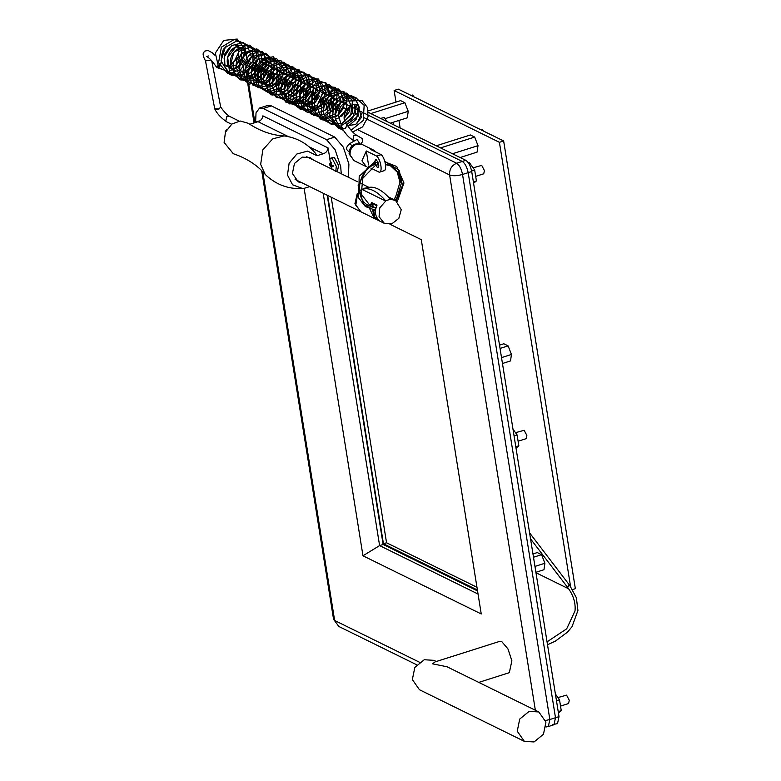 <?xml version="1.0" encoding="UTF-8"?>
<svg xmlns="http://www.w3.org/2000/svg" width="781" height="781" viewBox="0 0 781 781"><rect width="100%" height="100%" fill="white"/><g stroke="black" fill="none" stroke-linecap="round" stroke-linejoin="round"><path stroke-width="1.17" d="M289.302 73.16L288.931 72.164M386.78 121.436L384.34 117.492L380.581 118.38M475.678 176.36L483.732 173.802L484.425 170.57L481.711 165.406L473.091 167.837M518.106 441.226L526.15 438.668L526.853 435.437L524.139 430.272L515.519 432.713M560.533 706.092L568.578 703.544L569.281 700.303L566.567 695.139L557.946 697.579M545.597 720.492L549.844 719.526L462.537 174.466L468.19 172.669L555.496 717.729L468.19 172.669C467.028 167.085 465.066 163.346 462.293 161.452L362.306 112.249M553.973 724.758L555.496 717.729L549.844 719.526L548.33 726.555L553.973 724.758L555.496 717.729L559.02 716.607L557.507 723.645L552.489 724.573M368.3 115.197L462.293 161.452L456.651 163.239L364.356 117.833M323.168 193.239L379.605 545.597L478.05 594.038L379.605 545.597L323.168 193.239M389.914 224.225L421.281 239.66L481.242 613.983L362.98 555.789L379.605 545.597L383.129 544.474L477.552 590.934M304.121 188.319L362.98 555.789M358.362 130.056L449.622 174.964C449.29 169.35 451.633 165.445 456.651 163.239C459.423 165.133 461.386 168.881 462.537 174.466C457.149 175.95 452.843 176.115 449.622 174.964L535.356 710.251M253.62 63.983L252.995 64.267M248.358 69.05L247.343 75.425M261.694 170.609L333.565 619.323L338.847 626.479L416.732 664.797M546.846 726.369L546.046 726.584M254.362 63.7L253.766 63.486M483.664 131.14L482.404 129.373L480.989 129.822M413.891 96.805L412.632 95.038L411.216 95.487M502.466 363.487L510.52 360.929L511.457 354.457L508.109 345.876L503.833 343.767L499.518 345.134M511.457 354.457L501.519 357.61M508.109 345.876L500.055 348.433M460.116 157.518L477.084 152.129L478.011 145.656L474.672 137.075L470.387 134.967L436.296 145.793M478.011 145.656L452.482 153.759M474.672 137.075L440.572 147.902M390.334 123.183L407.301 117.794L408.229 111.322L404.89 102.741L400.614 100.632L368.271 110.902M408.229 111.322L385.453 118.556M404.89 102.741L370.799 113.567M535.903 572.288L543.966 569.73L544.904 563.257L541.555 554.676L537.279 552.567L532.964 553.944M544.904 563.257L534.965 566.41M541.555 554.676L533.491 557.234M257.945 121.69L256.832 121.543L259.946 120.84M256.832 121.543L256.012 122.305M335.801 171.049L336.308 166.333L332.013 158.143L330.929 158.006L334.317 157.411L338.612 165.601L337.509 170.736L335.205 171.469M331.046 164.371L330.402 164.576L330.47 161.823L331.154 162.155L331.085 164.918L332.852 165.387L333.077 166.773L331.3 166.304L331.974 168.276M333.223 165.689L331.3 166.304M331.534 168.413L330.627 165.963L332.54 165.357L332.628 165.884M330.627 165.963L329.836 165.181L331.261 164.723M329.836 165.181L329.611 163.795L330.402 164.576M330.929 158.006L329.875 159.373L331.661 169.018M499.41 142.318L394.132 90.508L398.369 89.171L503.647 140.97L499.41 142.318L570.569 586.57M503.647 140.97L575.363 588.689L572.571 589.567M394.132 90.508L395.987 102.096M398.935 120.45L400.136 128.006M535.981 572.737L568.646 588.806M473.598 183.271L476.41 180.919L474.672 170.053L469.166 162.341L468.239 162.633M474.672 170.053L471.626 171.019M476.41 180.919L473.374 181.885M516.026 448.148L518.838 445.785L517.09 434.919L512.98 429.15M517.09 434.919L514.054 435.886M518.838 445.785L515.802 446.752M558.444 713.014L561.256 710.651L559.518 699.786L555.408 694.016M559.518 699.786L556.482 700.752M561.256 710.651L558.22 711.618M331.203 197.193L386.556 542.775L476.957 587.263M386.556 542.775L383.442 543.761L327.649 195.445M477.396 589.997L383.442 543.761M517.247 731.211L524.363 741.354L534.048 741.95L543.469 734.247L545.939 722.103L538.831 711.96L529.147 711.364L519.716 719.067L517.247 731.211M478.753 682.399L509.319 672.685L511.887 660.775L507.943 648.884L501.91 641.777L499.401 641.465L435.105 661.888L432.528 663.821L446.996 666.769L538.831 711.96M524.363 741.354L419.456 689.73L412.348 679.587L414.818 667.443L424.239 659.74L433.924 660.335L436.296 661.507M392.833 122.383L393.936 124.95M327.19 195.221L383.129 544.474M471.714 171.547C470.562 165.963 468.6 162.223 465.827 160.33L462.293 161.452C465.066 163.346 467.028 167.085 468.19 172.669L471.714 171.547L559.02 716.607M368.398 112.386L465.827 160.33M362.208 112.2L359.309 110.765M359.211 110.726L356.302 109.291M356.204 109.242L353.305 107.817M353.207 107.768L350.308 106.343M350.21 106.294L347.311 104.869M347.213 104.82L344.314 103.395M343.865 103.17L341.307 101.911M340.867 101.696L338.31 100.437M337.87 100.222L335.313 98.962M334.873 98.748L332.315 97.488M331.876 97.274L329.309 96.014M329.211 95.965L326.312 94.53M325.872 94.316L323.314 93.056M322.865 92.841L320.317 91.582M319.868 91.357L317.32 90.108M316.871 89.893L314.313 88.634M313.874 88.419L311.316 87.16M310.877 86.935L308.319 85.676M307.88 85.461L305.322 84.202M304.883 83.987L302.315 82.727M301.876 82.513L299.318 81.253M298.879 81.039L296.321 79.779M295.882 79.555L293.324 78.295M292.885 78.08L290.327 76.821M289.878 76.606L287.32 75.347M286.881 75.132L284.323 73.873M283.884 73.658L281.326 72.399M280.887 72.184L278.339 70.925M277.89 70.7L275.332 69.45M274.883 69.226L272.335 67.976M271.886 67.752L269.338 66.502M268.889 66.278L266.331 65.018M265.891 64.803L263.334 63.544M262.885 63.32L260.327 62.06M260.014 61.914L263.002 60.586M302.198 182.92L298.293 181.895L292.416 173.509L294.457 163.463L302.247 157.098L310.262 157.586L313.454 160.056M309.1 146.799L323.236 153.75L317.008 155.731L315.446 153.271C307.763 143.997 297.883 138.286 285.797 136.148L283.962 135.943L272.686 138.862L262.846 149.854L260.659 164.4L265.11 174.261L266.389 175.598C277.499 185.507 290.132 189.734 304.278 188.299L309.715 186.62M283.962 135.943C271.827 135.279 259.927 131.062 248.27 123.291L240.236 121.016L231.957 123.984L225.445 132.155L224.098 142.406L233.304 153.711C246.571 158.201 257.174 165.055 265.11 174.261M317.008 155.731L307.626 151.104L296.887 153.984L289.126 163.219L287.476 175.081L292.582 184.785L302.403 188.436L304.278 188.299M323.236 153.75C325.98 152.92 327.6 150.987 328.088 147.941L262.885 115.852C262.396 118.897 260.776 120.83 258.023 121.67L249.588 124.345M288.492 136.655L258.023 121.67M328.088 147.941L329.904 159.275M341.248 173.733L340.701 166.626L335.127 149.757L326.565 139.701L263.138 108.491L259.575 108.032L267.766 105.435L271.329 105.884L334.756 137.095L343.318 147.16L348.892 164.03L348.443 177.277M259.575 108.032L256.022 112.825L255.612 122.432M219.188 108.891L220.642 106.948C224.02 111.742 226.978 114.875 229.516 116.349L226.695 116.789L225.826 121.016L226.793 121.885C221.57 118.361 217.694 114.338 215.156 109.828L219.188 108.891L214.746 108.774L205.481 60.889L203.441 56.632L203.07 53.909L204.456 51.185L207.98 50.423L212.188 52.717L215.019 55.285M210.577 59.571L209.777 60.362L205.481 60.889M209.777 60.362L210.85 59.854M216.991 67.547L218.495 67.439L219.949 66.18L220.906 62.802M345.378 128.416L342.4 128.963C345.924 133.61 347.203 136.538 353.881 140.795L354.223 140.961M347.213 125.204L345.368 128.416L347.057 124.911C338.271 116.223 351.216 99.841 357.991 105.357L361.496 117.375L355.638 124.501L347.574 125.595M220.203 65.799L217.118 67.098L216.122 66.502M349.019 151.524L348.492 151.26C345.641 149.464 346.032 146.926 349.663 143.655L352.006 145.744M356.468 139.633L357.356 139.887L359.719 143.636M374.753 161.726L375.505 159.558L376.149 159.636C379.068 163.493 379.488 166.109 377.418 167.505L375.69 165.338M378.063 167.593L377.418 167.505M366.348 166.646L361.945 160.847L366.299 150.967L376.676 156.073L381.196 154.638C385.365 158.416 387.347 170.834 383.783 170.805L379.263 172.24L370.858 168.1M384.037 170.746L379.263 172.24C382.836 172.269 380.845 159.851 376.676 156.073L381.196 154.638L370.819 149.532L373.845 150.225L376.237 152.197M368.534 164.918L366.299 150.967M375.827 162.477L375.007 161.647M378.092 165.308C380.269 164.986 375.837 160.847 378.092 165.308C380.269 164.986 375.837 160.847 378.092 165.308L378.814 165.347M225.475 132.448L226.998 129.91M373.22 207.277L372.644 203.665L376.198 205.413L376.383 206.574M367.568 187.665L362.423 189.598L385.687 201.049L379.781 207.844L379.068 216.708L384.33 223.337L391.857 223.796L398.818 218.387L401.249 209.669L395.576 200.473L390.451 199.243C381.733 189.432 373.972 185.624 367.177 187.791M362.423 189.598L360.685 190.798M357.454 194.537L355.804 205.266L361.056 211.885L384.33 223.337M370.184 206.282L371.561 202.435L377.038 205.139C374.275 211.495 375.105 216.718 379.546 220.798L374.06 218.094L369.891 209.083M360.637 190.086L364.19 188.27L367.295 187.752M360.763 211.729L354.935 203.704L357.239 193.649M371.561 202.435L372.293 207.043M372.801 210.196L374.06 218.094M378.463 219.568L374.909 217.821L373.728 210.45M374.909 217.821L376.637 217.264M362.384 189.324C369.179 187.147 376.93 190.964 385.648 200.766L385.687 201.049M390.451 199.243L385.648 200.766M358.762 115.071L355.365 113.401M349.761 110.648L346.793 109.184M346.764 109.174L343.786 107.71M338.193 104.947L337.372 104.547M331.769 101.794L328.791 100.329M328.772 100.319L325.374 98.64M317.184 94.618L316.373 94.218M311.189 91.67L310.379 91.27M305.195 88.712L304.375 88.312M299.201 85.764L298.381 85.363M290.2 81.341L289.38 80.931M284.206 78.383L283.386 77.983M278.202 75.435L271.378 72.077M419.475 662.229L334.649 620.485L262.758 171.693M254.909 122.656L248.69 83.86M547.051 641.845L566.694 628.822L575.011 610.927C575.792 602.844 573.322 595.005 567.611 587.4L568.851 585.477L569.886 585.652L576.378 597.787L577.93 610.498L572.024 626.694L567.592 632.044L555.359 641.142L547.51 644.745M263.138 108.491L271.329 105.884M326.565 139.701L334.756 137.095M347.057 124.911L347.486 125.458C350.884 130.398 353.92 133.668 356.614 135.25L353.783 135.689L352.924 139.916L353.881 140.795M217.079 67.625L215.966 66.336L220.008 65.399L221.199 63.066M365.869 166.441L354.008 160.603L350.093 155.009C349.781 149.767 351.967 146.115 356.653 144.065L361.984 144.397L373.845 150.225M350.093 155.009L349.078 153.925C349.546 145.608 353.852 142.435 361.984 144.397M225.348 132.37L225.27 131.374L226.578 129.9M545.997 726.994L548.33 726.555M247.723 83.43L254.05 122.929M333.565 619.323L338.847 626.479M248.836 66.034L247.723 67.42M253.337 63.368L253.845 63.212M254.01 63.154L254.674 62.949M530.553 538.87L567.611 587.4M569.886 585.652L529.596 532.886M220.711 107.114L211.719 60.781M215.156 109.828L214.746 108.774M231.586 124.247L226.793 121.885M239.181 121.104L229.516 116.349M217.04 67.596L228.745 71.608L241.622 64.062L245.166 49.496L237.209 39.05L223.776 40.397L215.322 53.069L218.69 67.615L230.815 73.141L240.821 69.431L247.323 60.469L244.385 43.443L234.28 39.441L221.374 47.163L218.543 62.792L227.886 73.619L236.985 74.195L245.332 69.616L251.404 56.837L247.03 44.566L236.682 40.954L225.201 47.495L221.003 60.879L229.516 74.478L242.413 74.917L253.181 63.798L252.361 49.027L243.301 42.594L231.654 45.591L224.528 56.554L224.967 67.156L231.127 75.161L245.585 76.313L253.444 70.202L257.291 60.957L255.934 51.575L249.695 45.181L236.692 45.747L227.681 57.433L229.565 71.969L240.079 78.881L252.751 75.386L260.063 63.769L257.339 50.462L245.693 45.376L233.89 52.327L230.092 66.317L239.65 79.418L253.435 78.373L262.728 66.58L260.805 52.571L251.414 46.889L239.22 51.204L233.05 63.769L234.622 73.17L240.733 79.955L255.817 80.17L263.373 73.287L266.438 63.573L263.998 54.338L256.783 48.861L241.261 53.635L235.96 66.766L240.987 79.379L252.81 83.421L264.154 77.641L269.406 65.731L262.621 51.595L249.168 51.409L241.807 58.37L238.957 68.416L241.719 78.12L249.344 84.104L265.569 80.628L272.11 69.392L270.041 57.364L260.776 51.37L249.695 54.416L242.715 64.706L245.722 80.96L260.532 86.105L273.067 76.528L274.219 61.123L265.599 53.245L251.677 56.701L245.175 68.64L248.065 81.585L258.882 87.843L269.806 84.914L277.138 75.679L276.728 61.514L265.96 54.231L256.422 56.857L249.656 65.008L248.153 75.64L252.624 84.924L264.163 89.356L277.362 82.093L281.189 67.4L273.272 56.788L258.326 59.131L251.111 72.067L255.143 85.871L267.512 90.811L280.33 83.616L284.264 69.304L276.474 58.36L264.613 58.565L254.713 70.573L256.988 85.89L267.717 92.246L280.272 88.253L287.174 76.421L286.363 67.351L280.994 60.674L268.029 59.854L258.16 70.671L258.823 85.422L269.894 93.622L284.157 88.946L290.444 74.742L284.294 62.353L270.812 61.426L260.981 72.643L262.172 87.55L272.549 95.028L282.019 93.837L289.741 87.492L293.431 75.737L289.029 65.233L278.7 61.621L267.854 67.361L262.972 79.477L270.987 94.872L286.197 94.735L295.345 83.987L294.798 70.515L285.114 63.232L276.289 64.628L269.201 71.012L266.009 80.345L267.795 89.786L277.968 97.869L288.423 96.6L296.595 89.151L299.426 78.539L295.784 68.982L284.909 64.55L274.492 69.616L269.123 80.765L270.372 90.371L276.367 97.459L288.414 99.177L300.304 89.366L301.202 74.361L292.533 66.492L282.312 67.566L274.375 75.337L272.022 86.398L276.279 96.366L287.72 101.179L299.25 96.239L305.244 84.787L298.947 69.499L287.183 68.269L276.474 78.686L276.62 93.876L286.705 102.233L296.702 101.354L304.854 94.706L308.427 82.923L303.887 72.496L293.422 69.021L282.263 75.445L277.968 88.429L285.602 102.028L299.123 103.053L310.408 91.182L308.505 75.786L299.006 70.466L286.295 75.728L280.955 89.551L289.282 103.883L304.785 103.258L313.767 91.475L311.785 77.67L303.204 72.096L294.203 73.521L287.017 80.14L284.02 92.295L289.097 103.092L300.949 107.007L313.796 99.207L317.066 84.514L309.022 74.4L295.394 76.06L287.633 87.072L288.921 100.388L299.152 108.237L315.768 102.008L320.425 89.874L316.159 78.656L305.918 74.878L293.168 82.854L290.591 98.484L299.992 109.086L309.247 109.555L317.633 104.722L323.402 92.021L318.98 79.955L308.602 76.382L299.904 80.111L294.154 88.36L293.236 98.416L297.61 107.056L309.178 111.498L322.387 104.185L326.165 89.444L318.228 78.92L304.834 80.189L298.01 87.833L296.009 98.074L299.621 107.417L307.821 112.591L323.969 107.329L329.416 94.745L324.984 82.913L314.636 79.33L305.469 83.44L299.758 92.509L301.622 107.505L314.069 114.465L325.872 109.857L332.189 98.377L325.902 82.766L314.108 81.575L303.36 92.246L303.829 107.602L314.03 115.598L324.662 114.192L332.833 106.45L334.541 91.504L324.359 82.454L315.563 83.674L308.388 89.903L305 102.516L310.408 113.714L322.426 117.287L335.645 108.237L337.372 92.529L328.811 84.289L313.503 88.79L307.978 101.384L312.166 113.958L323.549 118.897L335.488 113.714L341.336 101.657L335.225 87.404L323.705 85.803L312.537 96.248L312.722 111.829L322.885 119.981L338.788 114.905M342.39 109.799L344.362 102.985M344.421 100.788L338.837 89.317L327.659 87.023L319.292 91.953L314.47 100.983L314.831 111.087L320.454 118.985L333.184 121.377L335.928 120.43M341.795 116.369L346.735 107.778L346.793 98.279L338.563 88.995L322.397 93.31L316.94 106.382L321.811 119.073L329.767 123.115M344.743 117.882L350.425 104.205L344.489 92.012L334.131 89.864L322.143 99.372L321.245 115.158L331.095 124.208L342.049 123.339L350.649 115.598L352.563 100.427L342.195 91.279L331.935 93.408L324.584 102.028L323.236 113.177L328.391 122.558L340.389 126.141L352.621 118.624L356.234 104.674M354.691 99.861L346.637 93.095L336.66 93.954L328.713 101.286L326.868 117.14L337.773 127.342L342.556 127.703M348.033 126.297L356.165 119.317L359.377 107.417L354.437 97.186L344.733 94.081L332.442 101.628L329.309 116.535L338.446 128.055L342.508 129.129M356.732 123.798L362.238 112.757M356.976 98.289L351.489 95.77L340.946 97.83L333.458 106.753L332.491 118.829L339.052 128.26L343.171 130.134M351.06 130.251L363.204 120.499L364.171 105.318L355.492 97.479L345.222 98.591L337.294 106.45L335.02 117.609L339.462 127.567L343.464 130.554M352.67 132.009L362.589 126.893L368.046 116.838L367.46 107.544L362.13 100.622L346.53 101.042L338.153 114.348L342.459 129.041M356.39 104.8L358.479 115.949L346.676 124.511M354.594 104.644L355.511 114.377L345.573 122.968M352.573 104.976L352.495 112.942L344.694 120.987M350.191 106.031L349.478 111.527L344.148 118.292M345.602 100.212L346.227 101.237M346.735 109.252L338.69 118.038M337.958 118.263L336.582 118.546M342.605 98.738L343.22 99.773M343.572 100.544L344.167 102.887M343.728 107.788L338.153 115.334M338.027 115.422L335.693 116.554M334.961 116.789L333.575 117.072M332.159 117.16L329.943 116.838M329.328 116.642L328.371 116.242M340.731 106.314L338.661 110.541M337.734 104.839L335.654 109.057M334.746 103.346L332.667 107.563M330.597 92.832L331.222 93.866M331.574 94.638L332.169 96.99M331.749 101.862L326.155 109.438M326.028 109.525L323.705 110.648M322.963 110.882L321.587 111.166M328.752 100.378L326.683 104.605M324.603 89.883L325.228 90.918M325.579 91.689L326.165 94.032M325.755 98.904L320.151 106.489M320.025 106.567L317.701 107.7M316.959 107.934L315.583 108.217M314.157 108.295L310.408 107.407C299.016 103.883 308.349 80.423 318.98 86.164M321.606 88.409L322.231 89.444M322.582 90.215L323.168 92.558M322.758 97.42L317.164 105.015M317.027 105.093L314.704 106.226M313.962 106.46L307.382 105.923M318.609 86.925L319.234 87.96M319.575 88.731L320.171 91.074M319.741 95.975L314.157 103.531M314.03 103.619L304.395 104.449L299.699 98.826L299.963 90.45L304.522 84.348M315.602 85.451L316.237 86.486M316.578 87.257L317.174 89.61M316.744 94.491L311.16 102.057M311.033 102.135L308.7 103.277M307.968 103.502L302.969 103.57M302.335 103.375L301.407 102.985M312.605 83.977L314.177 88.136M313.747 93.007L305.703 101.794M304.971 102.028L298.381 101.491M309.608 82.503L310.233 83.528M310.584 84.309L310.526 92.246L305.166 99.109M305.029 99.197L302.696 100.319M301.974 100.554L296.965 100.612M296.341 100.417L295.403 100.017M306.611 81.029L307.236 82.054M307.587 82.835L308.173 85.178M307.753 90.059L302.169 97.625M302.032 97.713L299.699 98.845M298.967 99.08L295.696 99.421M303.614 79.555L304.239 80.589M304.58 81.361L305.176 83.704M304.756 88.585L299.162 96.161M299.035 96.239L296.702 97.371M295.97 97.596L294.593 97.889M284.128 88.058L284.958 83.108L290.835 76.157L297.971 75.816L299.504 76.841M300.607 78.071L301.241 79.106M301.583 79.877L302.179 82.23M301.749 87.121L296.165 94.677M296.038 94.765L293.705 95.897M292.973 96.122L291.586 96.405M286.402 95.594C275 92.031 284.391 68.591 295.003 74.361L296.507 75.367M297.61 76.597L298.235 77.631M298.586 78.403L299.172 80.755M298.752 85.627L293.168 93.203M293.031 93.29L290.708 94.423M289.976 94.647L288.589 94.931M291.987 72.877L295.238 76.157M295.589 76.928L296.175 79.281M295.755 84.153L290.171 91.728M290.034 91.816L287.711 92.939M286.978 93.173L283.698 93.515M288.98 71.393L290.503 72.418M291.616 73.648L292.24 74.683M292.582 75.454L293.178 77.807M292.748 82.688L287.164 90.254M287.037 90.342L282.595 91.982M281.17 92.06L277.401 91.162M288.609 72.174L289.243 73.199M289.585 73.98L290.181 76.323M289.761 81.204L284.167 88.77M284.04 88.858L279.588 90.508M285.621 70.7L286.236 71.725M286.588 72.506L287.183 74.849M286.754 79.73L281.17 87.306M281.043 87.384L278.71 88.517M277.977 88.741L276.591 89.034M282.615 69.216L283.239 70.251M283.591 71.022L284.177 73.375M283.757 78.266L273.594 87.55M279.618 67.742L281.18 71.901M280.76 76.772L275.176 84.348M275.039 84.426L272.706 85.568M271.983 85.793L270.597 86.076M276.62 66.268L277.245 67.303M277.587 68.074L278.182 70.427M277.763 75.298L272.169 82.874M272.042 82.962L269.709 84.084M268.986 84.319L267.6 84.602M273.623 64.794L274.248 65.819M274.59 66.6L275.185 68.953M274.756 73.834L269.172 81.4M269.045 81.478L266.712 82.61M265.979 82.845L264.603 83.128M270.626 63.32L271.241 64.345M271.583 65.126L272.178 67.469M271.749 72.369L266.175 79.916M266.048 80.004L263.714 81.136M262.982 81.37L256.393 80.824C245.029 77.29 254.381 53.821 265.023 59.62M267.629 61.845L268.244 62.88M268.586 63.651L269.181 65.994M268.752 70.886L263.177 78.442M263.041 78.52L260.717 79.662M259.985 79.887L256.705 80.238M262.025 58.136L263.519 59.131M264.622 60.362L265.247 61.396M265.589 62.168L266.184 64.52M265.745 69.421L260.171 76.968M260.044 77.046L257.71 78.188M256.988 78.412L255.612 78.705M261.625 58.887L262.24 59.922M262.592 60.693L263.187 63.046M262.748 67.937L257.174 75.484M257.047 75.572L254.723 76.704M253.981 76.938L252.605 77.231M251.179 77.309L247.392 76.392M258.618 57.403L259.243 58.448M259.595 59.219L260.19 61.572M259.751 66.463L254.176 74.019M254.05 74.097L251.716 75.23M250.984 75.464L249.608 75.747M253.024 53.704L256.539 65.672L254.704 69.187M252.614 54.455L253.249 55.5M253.6 56.271L254.186 58.614M253.776 63.466L248.173 71.071M248.046 71.149L245.722 72.282M244.98 72.516L243.604 72.789M250.769 62.011L248.709 66.219M247.772 60.527L245.703 64.755M243.623 50.033L244.258 51.068M244.599 51.839L245.185 54.182M244.775 59.053L239.181 66.639M239.045 66.727L236.721 67.859M235.979 68.084L234.603 68.367M233.177 68.445L229.429 67.556M238.01 46.313L241.251 49.593M241.602 50.365L241.514 58.39L236.184 65.165M236.047 65.253L227.993 66.668M227.359 66.473L226.402 66.073M234.993 44.829L236.516 45.845M237.629 47.085L238.254 48.11M238.605 48.891L238.537 56.818L230.717 64.901M229.995 65.135L228.608 65.409M227.183 65.497L223.425 64.598M343.494 103.541L340.272 106.977L338.114 114.631M335.117 113.147L335.957 108.159L340.516 102.057M332.12 111.683L332.95 106.714L337.509 100.583M329.123 110.199L329.943 105.25L334.493 99.119M326.116 108.754L326.956 103.766L331.495 97.645M323.119 107.27L323.959 102.282L329.855 95.341L337.001 95.028M320.112 105.796L320.962 100.798L325.472 94.706M314.118 102.828L314.948 97.859L319.478 91.758M316.373 110.346L311.697 104.742L311.951 96.395L316.5 90.264M296.126 93.974L296.956 89.005L301.515 82.874M287.125 89.532L287.964 84.582L293.841 77.631L300.988 77.309M283.415 94.13L278.71 88.526L278.963 80.15L283.523 74.019M280.506 72.555L277.294 75.991L275.351 85.676L280.389 92.636M272.13 82.151L272.969 77.163L278.866 70.241L286.012 69.929M274.414 89.698L269.718 84.094L269.962 75.728L274.522 69.587M263.138 77.729L263.978 72.74L268.527 66.639M265.423 85.275L260.717 79.672L260.971 71.296L265.52 65.165M262.396 83.782C251.052 80.248 260.346 56.847 270.978 62.539M259.399 82.308L254.723 76.694L254.977 68.347L259.517 62.226M250.389 77.866L245.712 72.262L245.986 63.896L250.467 57.833M244.394 74.917L239.718 69.304L239.982 60.957L244.463 54.885M236.145 64.423L236.985 59.444L242.881 52.532L250.018 52.22M235.403 70.495C224.059 66.961 233.353 43.56 243.994 49.252M232.416 69.031C221.013 65.467 230.405 42.028 241.026 47.797M224.147 58.546L224.977 53.586L229.536 47.456M226.519 45.991L223.307 49.418L221.15 57.072M215.966 66.336C212.227 61.006 209.113 57.716 206.643 56.457L208.39 55.959M349.654 143.655L356.741 139.574M360.968 143.968L362.579 141.498L362.091 138.53L356.614 135.25M354.008 160.603L349.078 153.925M375.807 164.147C357.278 169.35 353.637 199.916 369.462 205.959L375.993 207.687M374.997 161.647L359.211 176.311L358.606 197.905L365.381 206.535L375.456 210.274M396.113 200.756L402.488 185.478L399.198 170.317L384.789 161.316M377.897 161.852L367.753 167.232L358.157 185.575L363.565 204.31L375.417 210.772M397.314 201.566L403.962 182.998L396.738 166.509L384.955 161.901M378.268 162.77L377.662 162.956M393.702 199.546L395.557 197.105L399.999 182.246L397.246 172.152L390.236 165.543L385.433 164.039M377.662 164.635L375.261 165.513L362.843 178.244L361.222 194.098L370.848 206.623L375.846 208.195M395.03 200.2L396.875 197.778L401.336 183.271L398.671 172.962L391.584 166.207L398.515 172.699M385.511 164.566L391.584 166.207M395.576 200.473L388.294 196.88M368.886 187.333L361.144 183.525M357.386 181.68L306.357 156.561M295.101 179.425L360.471 211.592"/></g></svg>
